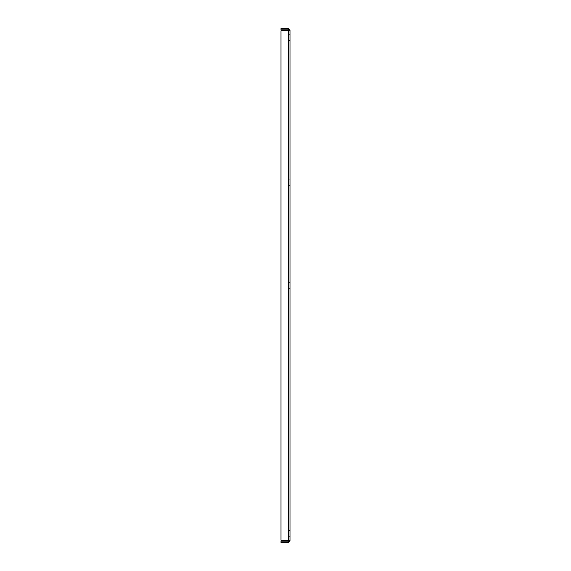 <?xml version="1.0" encoding="UTF-8"?>
<svg xmlns="http://www.w3.org/2000/svg" width="571" height="571" viewBox="0 0 571 571"><rect width="100%" height="100%" fill="white"/><g stroke="black" fill="none" stroke-linecap="round" stroke-linejoin="round"><path stroke-width="0.43" stroke-dasharray="2.85 2.14" d="M289.997 182.72L289.997 179.829L289.997 182.72M288.712 182.72L288.712 185.611L288.712 182.72M289.997 37.543L289.997 34.653L289.997 37.543M288.712 37.543L288.712 34.653L288.712 37.543M289.997 285.5L289.997 282.609L289.997 285.5M288.712 285.5L288.712 288.391L288.712 285.5M289.997 533.457L289.997 536.347L289.997 533.457M288.712 533.457L288.712 536.347L288.712 533.457M288.391 541.165L289.997 540.844L289.997 30.156L288.712 30.156L288.712 540.844L288.712 30.156L281.003 29.835L281.003 28.55L288.391 28.55L289.997 30.156L288.391 30.741L281.003 30.741L281.003 540.259L281.003 30.741L281.003 540.259L288.391 540.259L281.003 540.259L288.391 540.259L289.997 540.844L288.391 542.45L281.003 542.45L281.003 541.165L288.391 541.165L288.391 542.45M288.391 29.835L288.391 28.55M288.712 30.156L288.391 30.741L281.003 30.741L288.391 30.741L288.712 540.844M288.712 185.611L289.997 185.611L288.712 185.611M288.712 179.829L289.997 179.829L288.712 179.829M288.712 40.434L289.997 40.434M288.712 34.653L289.997 34.653M288.712 288.391L289.997 288.391L288.712 288.391M288.712 282.609L289.997 282.609L288.712 282.609M288.712 536.347L289.997 536.347M288.712 530.566L289.997 530.566"/><path stroke-width="0.86" d="M288.391 29.835L289.997 30.156L288.391 28.55L281.003 28.55L281.003 29.835L288.391 29.835L288.391 28.55M288.391 540.259L288.391 541.165L281.003 541.165L281.003 542.45L288.391 542.45L289.997 540.844L288.391 540.259L281.003 540.259L281.003 30.741L288.391 30.741L289.997 30.156L289.997 540.844L288.712 540.844L288.391 540.259L288.391 30.741M288.391 541.165L288.391 542.45"/></g></svg>
